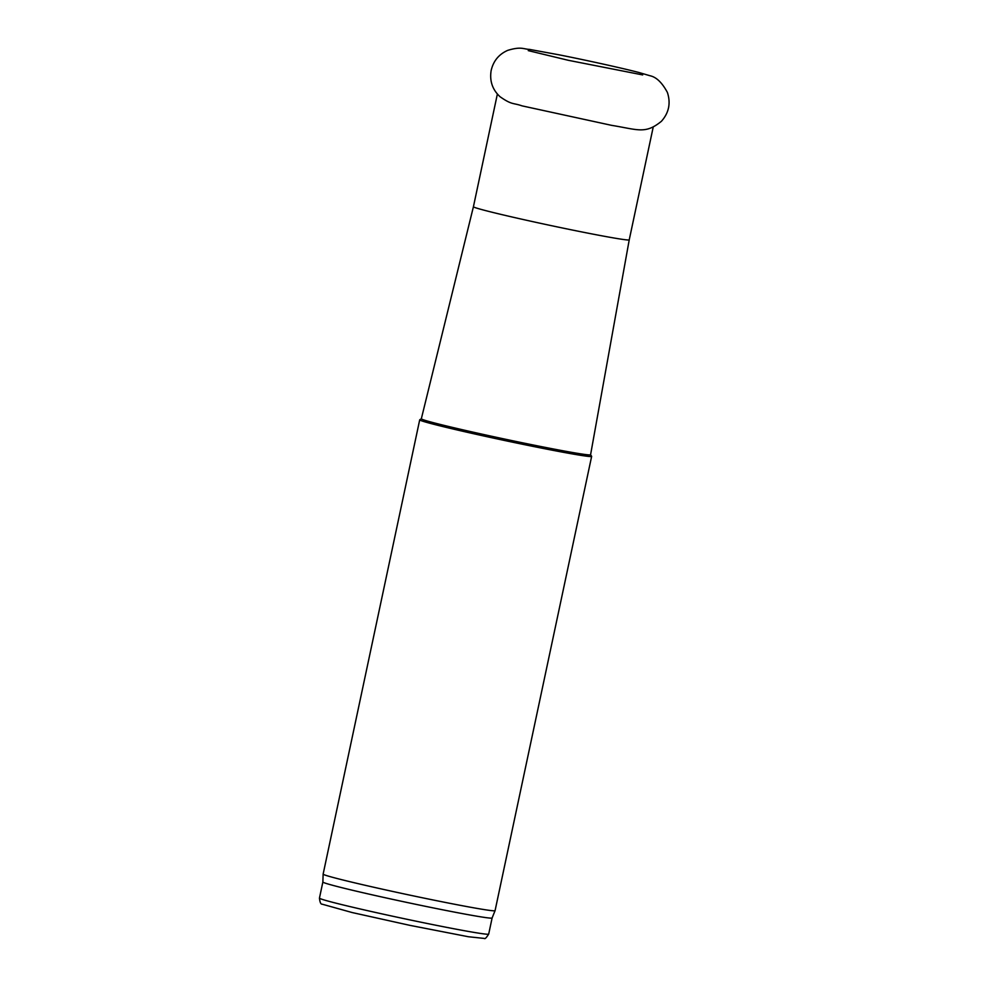 <?xml version="1.0" encoding="UTF-8"?>
<svg xmlns="http://www.w3.org/2000/svg" width="988" height="988" viewBox="0 0 988 988"><rect width="100%" height="100%" fill="white"/><g stroke="black" fill="none" stroke-linecap="round" stroke-linejoin="round"><path stroke-width="1.48" d="M421.333 418.751L419.752 419.776A87.883 2.544 12 0 0 419.702 419.851A87.883 2.544 12 0 0 505.14 440.611A87.883 2.544 12 0 0 591.639 456.394A87.883 2.544 12 0 0 591.614 456.308L590.577 454.727M319.445 898.129C319.914 902.353 320.816 904.366 322.15 904.181L352.197 912.554L409.921 925.361L468.423 936.748L484.318 938.427C484.91 939.23 486.368 937.785 488.69 934.092A86.512 2.507 12 0 1 403.549 918.556A86.512 2.507 12 0 1 319.445 898.129L322.866 882.012A86.512 2.507 12 0 0 322.866 882.025L323.138 874.121A87.883 2.544 12 0 0 323.138 874.121A87.883 2.544 12 0 0 408.575 894.869A87.883 2.544 12 0 0 495.074 910.664A87.883 2.544 12 0 0 495.074 910.652L591.639 456.394M629.233 239.849A79.645 2.309 12 0 1 550.847 225.548A79.645 2.309 12 0 1 473.425 206.727L421.333 418.789A86.512 2.507 12 0 0 505.436 439.228A86.512 2.507 12 0 0 590.577 454.764L629.233 239.849L653.192 127.18M322.866 882.025A86.512 2.507 12 0 0 406.97 902.452A86.512 2.507 12 0 0 492.11 918A86.512 2.507 12 0 0 492.11 917.988L495.074 910.664M528.259 50.623L568.335 60.305L642.694 74.927M559.183 54.846L529.506 49.4C523.183 49.128 521.281 46.288 507.746 50.351C498.829 54.278 493.284 61.058 491.122 70.679C489.505 81.028 492.481 89.71 500.027 96.713C512.043 105.16 513.007 102.703 522.047 105.864L611.634 125.353C638.162 129.65 645.312 134.417 661.429 121.277C668.925 112.793 670.914 103.172 667.382 92.415C662.133 82.671 656.378 77.113 650.092 75.767L639.001 72.519C622.452 68.184 586.773 60.305 559.183 54.846M323.138 874.108L419.702 419.851M473.425 206.727L497.372 94.058M488.69 934.092L492.11 917.988"/></g></svg>
